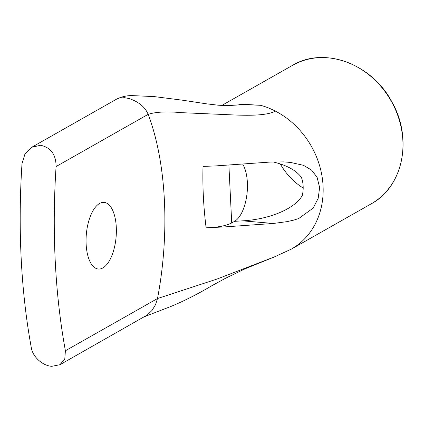 <?xml version="1.0" encoding="UTF-8"?>
<svg xmlns="http://www.w3.org/2000/svg" width="424" height="424" viewBox="0 0 424 424"><rect width="100%" height="100%" fill="white"/><g stroke="black" fill="none" stroke-linecap="round" stroke-linejoin="round"><path stroke-width="0.64" d="M243.1 104.505L260.59 105.306L244.452 104.362L238.929 104.675M227.1 105.65L244.378 104.59L260.59 105.306A79.638 68.121 60.5 0 1 268.185 107.834A79.638 68.121 60.5 0 1 275.42 111.125A79.638 68.121 60.5 0 1 322.611 180.481A79.638 68.121 60.5 0 1 291.352 249.111L371.164 203.859A79.638 68.121 60.5 0 0 401.067 126.988A79.638 68.121 60.5 0 0 340.408 60.054A79.638 68.121 60.5 0 0 292.618 65.301C324.291 46.046 372.314 63.96 392.067 102.253C412.934 138.653 403.06 186.973 371.164 203.859M275.42 111.125C263.309 117.469 234.233 114.793 215.069 114.13L181.636 112.667C166.902 111.327 155.746 111.883 148.167 114.337C145.088 107.028 138.68 101.749 128.949 98.501L124.513 97.684L119.277 98.034L116.897 98.983C121.683 96.714 126.644 95.58 131.779 95.585L154.172 96.593L182.453 100.191L206.525 103.832L218.355 105.216L227.386 105.645M242.634 164.035A31.853 14.231 94.9 0 1 246.763 195.681A31.853 14.231 94.9 0 1 234.567 221.339L231.711 222.955C226.072 225.833 217.538 227.45 206.122 227.805L224.752 226.904L273.342 223.464L242.692 220.835C269.913 219.309 295.279 208.491 302.328 195.406C303.732 188.987 303.43 182.972 301.416 177.364C296.153 170.321 286.666 165.164 272.95 161.894M273.342 223.464L286.825 221.673L293.472 220.194L298.777 218.498L313.066 208.157L318.191 198.342L319.616 187.493L317.078 177.253L311.507 170.045L303.483 165.318L290.546 162.434L283.799 161.888L270.231 162.058L215.159 165.948L203.017 166.404C202.471 186.523 203.509 206.992 206.122 227.805M234.567 221.339L242.692 220.835M280.291 163.929A60.526 51.77 -119.5 0 0 303.192 188.055M59.895 364.735L147.388 314.931L152.015 310.426L155.523 304.718L157.5 298.549L65.407 350.754L64.777 359.064L59.895 364.73L51.77 366.32C42.48 365.705 32.738 356.796 31.334 347.834A382.263 170.798 94.9 0 1 22.006 163.627L24.968 153.997L31.715 147.271L40.572 145.268C50.869 147.515 56.037 154.606 56.079 166.547L148.167 114.337A191.129 85.399 -85.1 0 1 157.5 298.549L217.067 279.034L274.37 256.928L291.277 249.153M102.841 267.947A33.448 14.946 -85.1 0 1 98.357 269.033A33.448 14.946 -85.1 0 1 86.321 234.435A33.448 14.946 -85.1 0 1 104.066 202.381A33.448 14.946 -85.1 0 1 116.362 232.034A33.448 14.946 -85.1 0 1 102.841 267.947M65.407 350.754A382.263 170.798 -85.1 0 1 56.079 166.547M231.711 222.955L228.881 165M243.206 104.5L244.001 104.479M244.155 104.479L226.729 105.693M221.747 105.475L292.618 65.301M145.056 316.452L170.967 306.425C184.217 300.939 197.823 294.044 211.783 285.744L225.473 278.303L245.199 268.747L274.37 256.928M31.71 147.271L116.892 98.978"/></g></svg>
